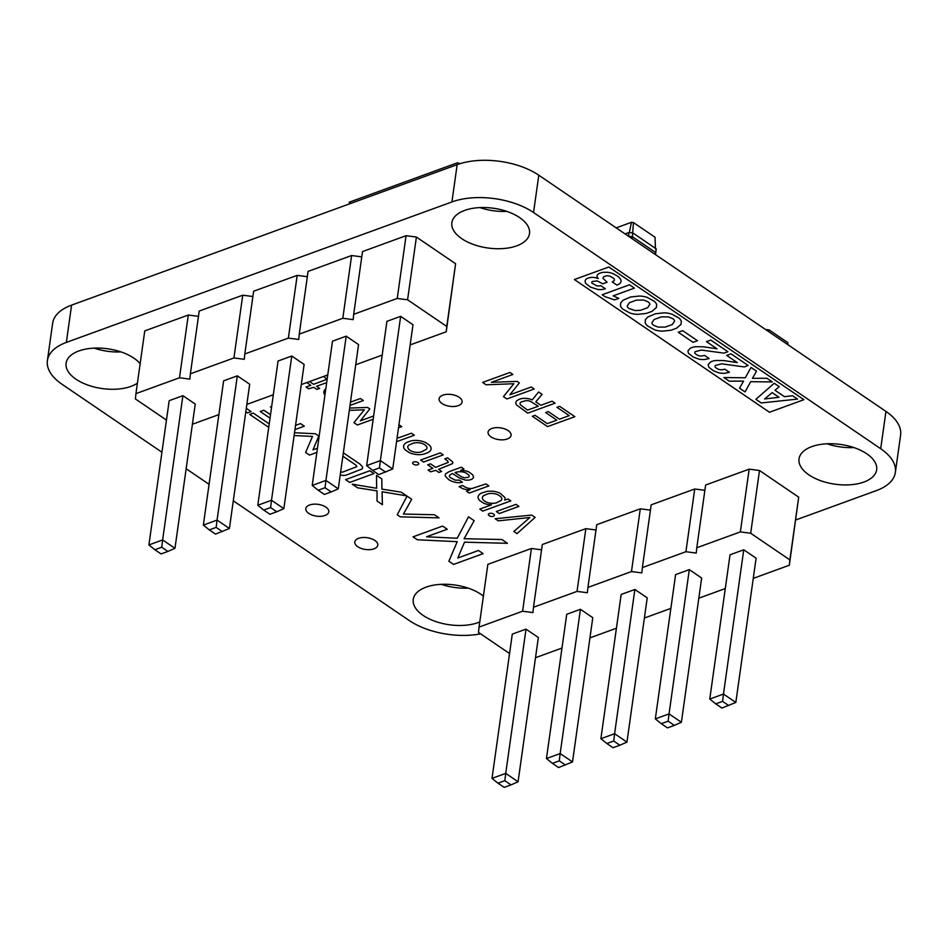 <?xml version="1.0" encoding="UTF-8"?>
<svg xmlns="http://www.w3.org/2000/svg" width="948" height="948" viewBox="0 0 948 948"><rect width="100%" height="100%" fill="white"/><g stroke="black" fill="none" stroke-linecap="round" stroke-linejoin="round"><path stroke-width="1.42" d="M753.257 578.375L789.329 565.233L798.702 497.167L759.502 470.504L750.686 533.25L740.352 531.899L696.792 547.766L696.247 553.075L685.914 551.724L642.365 567.591L641.82 572.912L631.475 571.561L587.926 587.428L587.381 592.737L577.036 591.386L533.487 607.253L532.942 612.574L522.597 611.223L479.048 627.09L478.503 632.411L509.562 653.539M759.502 470.504L749.169 469.153L740.352 531.899M798.702 497.167L789.874 559.913L750.686 533.25M749.169 469.153L705.62 485.021L696.792 547.766M704.874 490.306L694.73 488.99L651.181 504.846L642.365 567.591M650.435 510.143L640.291 508.815L596.742 524.682L587.926 587.428M595.996 529.968L585.852 528.652L542.303 544.519L533.487 607.253M541.557 549.804L531.413 548.477L487.865 564.344L479.048 627.09M535.513 657.699L561.986 648.053M589.952 637.862L616.413 628.228M644.391 618.037L670.852 608.391M698.818 598.2L725.291 588.554M789.329 565.233L789.874 559.913M722.577 701.354L723.478 694.055L709.768 699.055L730.031 554.793L743.753 549.793L723.478 694.055L735.826 702.456L721.89 708.049L715.716 703.854L722.577 701.354L728.751 705.561M735.826 702.456L756.101 558.194L743.753 549.793M681.387 722.281L701.662 578.031L689.315 569.63L669.039 713.891L681.387 722.281L674.312 725.386L668.139 721.191L669.039 713.891L655.329 718.88L661.289 723.691L668.139 721.191M655.329 718.88L675.604 574.63L689.315 569.63M626.948 742.118L647.223 597.856L634.876 589.466L614.6 733.716L626.948 742.118L619.874 745.223L613.712 741.016L614.6 733.716L600.89 738.717L606.85 743.516L613.712 741.016M600.89 738.717L621.165 594.455L634.876 589.466M518.07 781.78L538.346 637.518L526.01 629.128L505.734 773.378L518.07 781.78L511.008 784.885L504.834 780.678L505.734 773.378L492.012 778.379L497.973 783.178L504.834 780.678M492.012 778.379L512.287 634.117L526.01 629.128M559.273 760.853L560.173 753.553L546.451 758.542L566.726 614.292L580.437 609.291L560.173 753.553L572.509 761.943L558.585 767.548L552.411 763.353L559.273 760.853L565.446 765.048M572.509 761.943L592.784 617.693L580.437 609.291M694.73 488.99L685.914 551.724M640.291 508.815L631.475 571.561M585.852 528.652L577.036 591.386M531.413 548.477L522.597 611.223M709.768 699.055L715.716 703.854M661.289 723.691L667.451 727.886L674.312 725.386M606.85 743.516L613.024 747.723L619.874 745.223M497.973 783.178L504.146 787.385L511.008 784.885M546.451 758.542L552.411 763.353M410.152 344.918L446.235 331.776L455.597 263.722L416.397 237.047L407.581 299.793L397.248 298.442L353.687 314.309L353.154 319.63L342.809 318.279L299.26 334.146L298.715 339.455L288.37 338.104L244.821 353.971L244.276 359.292L233.931 357.941L190.382 373.808L189.837 379.117L179.492 377.766L135.943 393.633L135.398 398.954L166.457 420.083M416.397 237.047L406.064 235.697L397.248 298.442M455.597 263.722L446.769 326.456L407.581 299.793M406.064 235.697L362.515 251.564L353.687 314.309M361.769 256.861L351.625 255.533L308.076 271.401L299.26 334.146M307.33 276.686L297.186 275.37L253.637 291.226L244.821 353.971M252.891 296.523L242.747 295.195L199.198 311.062L190.382 373.808M198.452 316.348L188.308 315.032L144.76 330.899L135.943 393.633M192.408 424.242L218.881 414.608M246.847 404.417L273.308 394.771M301.286 384.58L327.747 374.934M355.713 364.755L382.186 355.109M446.235 331.776L446.769 326.456M379.473 467.909L380.373 460.598L366.663 465.598L386.926 321.336L400.649 316.348L380.373 460.598L392.721 468.999L378.785 474.604L372.611 470.398L379.473 467.909L385.646 472.104M392.721 468.999L412.996 324.749L400.649 316.348M338.282 488.836L358.557 344.574L346.21 336.173L325.934 480.435L338.282 488.836L331.208 491.941L325.034 487.734L325.934 480.435L312.224 485.435L318.184 490.235L325.034 487.734M312.224 485.435L332.499 341.173L346.21 336.173M283.843 508.661L304.118 364.411L291.771 356.01L271.495 500.271L283.843 508.661L276.769 511.766L270.607 507.571L271.495 500.271L257.785 505.26L263.745 510.071L270.607 507.571M257.785 505.26L278.06 361.01L291.771 356.01M174.965 548.323L195.241 404.073L182.905 395.671L162.629 539.933L174.965 548.323L167.903 551.428L161.729 547.233L162.629 539.933L148.907 544.922L154.868 549.733L161.729 547.233M148.907 544.922L169.182 400.672L182.905 395.671M216.168 527.396L217.068 520.096L203.346 525.097L223.621 380.835L237.332 375.835L217.068 520.096L229.404 528.498L215.48 534.091L209.307 529.896L216.168 527.396L222.342 531.603M229.404 528.498L249.679 384.236L237.332 375.835M351.625 255.533L342.809 318.279M297.186 275.37L288.37 338.104M242.747 295.195L233.931 357.941M188.308 315.032L179.492 377.766M366.663 465.598L372.611 470.398M318.184 490.235L324.346 494.429L331.208 491.941M263.745 510.071L269.919 514.266L276.769 511.766M154.868 549.733L161.042 553.928L167.903 551.428M203.346 525.097L209.307 529.896M768.84 331.741L768.994 329.821L766.043 329.833M787.883 344.693L787.812 342.619L768.994 329.821M766.695 330.283L766.861 329.537M655.495 254.621L655.72 252.571L632.375 236.692L628.441 236.206M655.151 254.384L656.241 248.862L632.897 232.983L629.034 232.485L625.076 233.919M632.008 238.635L632.897 232.983M628.5 236.253L629.034 232.485M655.518 254.562L656.241 248.862M655.459 248.897L655.032 237.249L633.465 222.567L631.463 222.306L616.188 227.876M632.6 233.338L633.465 222.567M629.247 232.9L631.463 222.306M460.017 163.684L457.422 162.795L349.113 202.256L350.796 203.405M447.243 529.245L442.598 526.081L413.044 536.841L417.357 539.768L457.209 541.675L448.878 561.228L453.571 564.416L483.113 553.644L478.467 550.48L457.813 558.005L464.508 542.173L507.429 543.322L501.836 539.519L464.093 538.701L474.166 520.689L468.502 516.838L457.209 538.274L426.553 536.781L447.243 529.245M535.122 517.407L531.674 515.06L495.14 518.734L498.269 520.855L529.932 517.501L513.852 531.461L517.051 533.629L535.122 517.407M492.664 513.591A3.034 1.552 -172 0 0 489.31 513.496L488.576 513.934A3.01 1.541 -172 0 0 489.168 515.676L490.128 516.174A2.832 1.458 -172 0 0 493.387 516.269L494.133 515.842A2.974 1.529 -172 0 0 493.612 514.065L492.664 513.591M518.923 506.386L515.973 504.372L496.325 511.529L499.276 513.532L518.923 506.386M764.621 398.954L779.031 397.295L772.17 392.614L764.621 398.954M661.23 316.893L654.073 319.512L651.904 322.889A7.406 3.792 -172 0 0 653.871 325.401L658.102 327.096L665.223 327.096L672.393 324.489L674.573 321.088A7.454 3.816 -172 0 0 672.618 318.575L668.387 316.881L661.23 316.893M636.546 300.101L629.377 302.708L627.221 306.086A7.406 3.792 -172 0 0 629.176 308.598L635.053 310.541L640.54 310.292L647.697 307.685L649.878 304.296A7.454 3.816 -172 0 0 647.922 301.772L643.692 300.078L636.546 300.101M803.88 399.701L608.841 266.992L574.405 279.542L769.456 412.25L803.88 399.701M761.256 402.947L755.888 399.298L774.232 383.253L779.256 386.666L774.99 390.244L784.434 396.667L792.575 395.731L797.529 399.108L761.256 402.947M723.893 377.529L745.294 377.778L751.006 367.445L756.48 371.166L752.463 378.335L766.896 378.252L772.265 381.914L750.686 381.689L745.057 391.927L739.582 388.206L743.516 381.132L729.261 381.179L723.893 377.529M737.26 362.598L726.701 355.417L731.015 353.841L748.15 365.501L744.299 366.912L721.653 363.831L715.408 365.454A4.479 2.287 -172 0 0 715.467 367.469L717.79 369.033A5.096 2.607 -172 0 0 722.068 369.756L724.841 369.187L729.403 372.303L725.161 373.228A10.866 5.558 8 0 1 719.058 372.884L713.524 370.846L709.211 367.504A10.831 5.546 8 0 1 708.31 364.447L710.562 362.006A13.331 6.826 8 0 1 716.119 360.489L723.715 360.548L737.26 362.598M717.032 348.828L706.473 341.647L710.775 340.071L727.922 351.744L724.059 353.142L701.425 350.061L695.18 351.684A4.479 2.287 -172 0 0 695.24 353.699L697.55 355.263A5.096 2.607 -172 0 0 701.84 355.986L704.601 355.417L709.175 358.534L704.933 359.47A10.866 5.558 8 0 1 698.83 359.114L693.296 357.076L688.971 353.734A10.831 5.546 8 0 1 688.07 350.677L690.322 348.248A13.331 6.826 8 0 1 695.891 346.719L703.487 346.778L717.032 348.828M693.071 342.335L678.27 332.262L682.655 330.651L697.467 340.735L693.071 342.335M647.875 316.976L655.412 313.776L664.145 312.828A14.765 7.56 8 0 1 671.8 314.132L678.898 318.018A14.599 7.477 8 0 1 681.328 321.419L681.055 324.334L676.611 328.198L671.077 330.212L662.332 331.16A14.777 7.572 8 0 1 654.665 329.845L647.555 325.946A14.469 7.406 8 0 1 645.138 322.557L645.422 319.654L647.875 316.976M623.192 300.172L630.716 296.973L639.462 296.037A14.765 7.56 8 0 1 647.117 297.328L654.203 301.215A14.599 7.477 8 0 1 656.644 304.616L656.371 307.531L651.916 311.406L646.394 313.409L637.637 314.357A14.777 7.572 8 0 1 629.982 313.053L622.86 309.143A14.469 7.406 8 0 1 620.442 305.766L620.727 302.85L623.192 300.172M605.097 296.7L602.217 294.733L629.519 284.791L634.413 288.109L613.155 295.859L618.807 298.359L614.6 299.888L605.097 296.7M597.441 277.527A8.259 4.23 8 0 1 597.702 274.576L598.709 273.759A11.4 5.842 8 0 1 603.521 272.301L607.277 272.277A11.412 5.842 8 0 1 613.166 273.723L617.053 275.821A16.637 8.52 8 0 1 620.478 279.15L620.952 280.276A10.784 5.522 8 0 1 618.736 284.246L616.923 285.099L612.278 281.935L614.067 280.738A5.558 2.844 -172 0 0 613.7 278.321L609.979 276.176A4.977 2.548 -172 0 0 605.914 275.927L603.58 276.828L602.94 278.262L607.111 282.22L602.786 283.796L597.157 280.904L592.429 281.497A3.97 2.038 -172 0 0 591.919 283.144L597.027 285.893A5.735 2.939 -172 0 0 600.759 285.632L605.369 288.773L603.509 289.259A10.831 5.546 8 0 1 597.856 289.472L590.533 287.149L586.172 283.819A10.997 5.629 8 0 1 585.141 280.857L585.473 280.016A9.314 4.764 8 0 1 588.198 278.06L589.869 277.598A8.307 4.254 8 0 1 598.295 278.57L597.441 277.527M487.355 491.289L481.347 493.102A14.279 7.311 -172 0 0 478.302 496.053L478.076 497.167A11.791 6.043 -172 0 0 479.901 500.674L483.089 502.867A10.061 5.155 -172 0 0 488.208 504.537L491.443 504.857L479.795 509.1L482.733 511.102L510.818 500.876L508.152 499.063L504.656 500.046A9.871 5.048 -172 0 0 504.822 497.404L500.177 493.304A11.897 6.091 -172 0 0 491.799 491.135L487.355 491.289M482.366 497.842A9.184 4.704 8 0 1 483.729 495.591L487.722 493.872A10.333 5.285 8 0 1 492.45 493.446L494.003 493.612A8.129 4.159 8 0 1 498.269 494.927L500.544 496.479A8.224 4.207 8 0 1 501.148 500.461L496.408 502.867A10.392 5.321 8 0 1 491.704 503.305L490.152 503.151A8.153 4.171 8 0 1 485.874 501.824L484.618 501.077A8.662 4.432 8 0 1 482.485 498.66L482.366 497.842M403.433 514.065L411.716 499.276L407.059 496.112L397.224 514.776L400.234 516.826L439.043 517.869L434.445 514.74L403.433 514.065M464.781 486.881L462.517 485.435L459.093 486.68L462.565 488.528A9.492 4.858 -172 0 0 468.122 489.737L470.054 489.737L466.546 491.265L469.213 493.079L488.848 485.921L485.909 483.918L472.175 488.457A6.624 3.389 8 0 1 466.061 487.497L464.781 486.881M463.963 468.987L461.332 467.198L449.151 471.63L445.797 473.704A8.674 4.444 -172 0 0 445.465 476.37L448.546 479.498A13.284 6.802 -172 0 0 454.365 482.07L455.988 482.425A8.686 4.444 -172 0 0 460.835 482.544L462.423 482.224L459.413 480.162L455.159 480.138L450.122 477.519A5.392 2.761 8 0 1 449.909 474.96L452.469 473.502L459.543 478.124L465.089 479.996A6.992 3.579 -172 0 0 469.509 479.961L470.919 479.57A8.07 4.136 -172 0 0 473.538 477.318L472.779 474.901L469.331 472.234A9.847 5.048 -172 0 0 465.61 470.836L460.657 470.374L463.963 468.987M461.178 476.654L455.004 472.578A10.748 5.498 8 0 1 459.626 471.749L461.285 471.784A7.655 3.922 8 0 1 466.001 472.934L468.976 475.244A4.219 2.157 8 0 1 467.672 477.519L464.129 477.733L461.178 476.654M381.902 489.121L381.843 478.953L376.498 475.315L376.652 488.279L352.289 484.203L357.597 487.817L377.043 490.886L377.043 501.042L382.411 504.692L382.068 491.787L406.68 495.851L401.277 492.178L381.902 489.121M435.63 467.34L430.487 463.833L427.714 464.84L432.869 468.348L428.105 470.078L430.665 471.82L435.819 470.35L438.888 472.448L441.649 471.44L438.58 469.343L452.445 463.655A5.344 2.737 -172 0 0 452.516 461.771L447.586 457.848L444.778 458.868L447.705 460.953L448.238 462.411L435.63 467.34M574.867 416.67L559.664 406.325L556.974 407.308L569.227 415.639L559.474 419.194L548.276 411.574L545.621 412.546L556.82 420.165L547.304 423.626L535.051 415.295L532.361 416.279L547.565 426.612L574.867 416.67M416.978 462.091A3.034 1.552 -172 0 0 413.624 461.996L412.89 462.434A3.01 1.541 -172 0 0 413.47 464.176L414.442 464.674A2.832 1.458 -172 0 0 417.701 464.769L418.447 464.342A2.974 1.529 -172 0 0 417.926 462.565L416.978 462.091M443.226 454.886L440.287 452.871L420.639 460.029L423.59 462.043L443.226 454.886M373.962 473.585L369.827 470.777L345.558 479.617L349.694 482.437L373.962 473.585M417.535 440.476A13.414 6.873 -172 0 0 410.828 440.95L406.716 442.455A13.604 6.968 -172 0 0 403.741 445.465L403.587 446.591A12.324 6.316 -172 0 0 405.543 450.099L408.801 452.315A12.644 6.47 -172 0 0 414.94 454.317L417.167 454.59A13.355 6.837 -172 0 0 423.863 454.104L427.963 452.623A13.722 7.027 -172 0 0 430.949 449.601L431.103 448.475A12.371 6.34 -172 0 0 429.148 444.968L425.901 442.752A12.585 6.446 -172 0 0 419.751 440.749L417.535 440.476M407.711 447.255A8.805 4.515 8 0 1 409.003 445.015L413.375 443.143A10.049 5.143 8 0 1 418.234 442.728L419.763 442.894A8.165 4.183 8 0 1 424.858 444.825L426.102 445.892A8.058 4.124 8 0 1 426.375 449.352L421.291 451.935A9.812 5.024 8 0 1 416.445 452.338L414.916 452.16A8.413 4.302 8 0 1 408.588 449.162L407.711 447.255M535.774 401.857L542.066 394.356L538.594 391.986L532.219 399.914A10.594 5.427 -172 0 0 526.259 398.397L524.445 398.326A11.163 5.712 -172 0 0 519.528 399.191L517.098 400.483A9.681 4.953 -172 0 0 516.873 405.211L527.752 413.138L555.054 403.184L552.103 401.182L540.834 405.282L535.774 401.857M520.594 404.95A5.901 3.022 8 0 1 521.222 401.916L526.021 400.637A6.186 3.176 8 0 1 530.524 401.395L538.251 406.23L527.562 410.117L520.594 404.95M340.237 474.912A6.6 3.377 -172 0 0 346.411 475.055L361.97 469.035A6.458 3.306 -172 0 0 362.361 466.689L360.027 464.153L343.342 452.812M342.868 456.189L356.033 465.195L356.792 466.665L342.655 472.104L340.64 472.009M398.504 427.809L401.715 426.636L398.942 424.751M396.548 441.709L414.335 435.227L411.396 433.224L399.357 437.514A9.219 4.728 8 0 1 397.094 437.893M512.868 374.484L509.917 372.481L482.615 382.423L486.087 384.793L513.852 383.739L503.459 396.608L506.896 398.954L534.21 389L531.259 386.997L509.882 394.783L519.338 382.885L517.134 381.38L491.42 382.293L512.868 374.484M294.958 429.598L304.308 426.197L300.48 423.59L295.551 425.391M294.117 435.535L312.496 436.412L305.647 452.469L309.498 455.087L316.857 452.397M317.45 448.203L312.994 449.826L318.801 436.056L315.423 433.757L294.52 432.738M350.013 405.389L363.345 400.53L360.394 398.527L350.464 402.142M349.314 410.354L364.328 409.785L353.948 422.654L357.384 425L373.168 419.241M373.631 415.994L360.359 420.829L369.827 408.932L367.611 407.427L349.634 408.067M271.673 406.396L270.393 406.87L271.507 407.628M270.5 414.738L263.852 410.223L260.262 411.527L270.026 418.163M269.22 423.922L253.294 413.091L249.703 414.406L268.734 427.347M325.792 388.87A13.604 6.968 -172 0 0 323.967 391.18L323.801 392.306A12.324 6.316 -172 0 0 324.939 394.949M323.6 376.451L326.195 378.513L325.65 379.816L313.598 384.307L309.569 381.558M306.796 382.577L310.826 385.315L306.074 387.045L308.633 388.787L313.776 387.317L316.845 389.415L319.618 388.407L316.549 386.31L326.669 382.625M327.57 376.19L326.444 375.42M245.816 411.752L247.511 412.913L251.102 411.598L246.29 408.327M795.692 519.99L876.414 490.578A58.077 29.744 -172 0 0 895.362 472.424L900.6 435.12A58.077 29.744 -172 0 0 885.953 411.42L538.796 175.214A58.077 29.744 -172 0 0 457.161 164.656L71.586 305.126A58.077 29.744 -172 0 0 52.638 323.28L47.4 360.584A58.077 29.744 -172 0 0 62.047 384.284L161.93 452.243M895.362 472.424A58.077 29.744 -172 0 0 880.704 448.724L533.546 212.506A58.077 29.744 -172 0 0 451.923 201.948L66.348 342.418A58.077 29.744 -172 0 0 47.4 360.584M186.152 468.727L209.081 484.321M233.303 500.805L409.204 620.49A58.077 29.744 -172 0 0 480.624 633.845M863.877 482.046A39.2 20.074 -172 0 0 876.663 469.793A39.2 20.074 -172 0 0 840.639 444.458A39.2 20.074 -172 0 0 799.022 458.879A39.2 20.074 -172 0 0 820.743 480.731A39.2 20.074 -172 0 0 863.877 482.046M507.299 438.983A11.613 5.949 -172 0 0 511.079 435.345A11.613 5.949 -172 0 0 500.414 427.844A11.613 5.949 -172 0 0 488.078 432.11A11.613 5.949 -172 0 0 494.512 438.592A11.613 5.949 -172 0 0 507.299 438.983M483.409 596.114A39.2 20.074 -172 0 0 441.258 584.335A39.2 20.074 -172 0 0 413.245 599.42A39.2 20.074 -172 0 0 434.966 621.272A39.2 20.074 -172 0 0 478.112 622.587A39.2 20.074 -172 0 0 479.771 621.935M374.01 548.833A11.613 5.949 -172 0 0 377.802 545.195A11.613 5.949 -172 0 0 367.125 537.694A11.613 5.949 -172 0 0 354.789 541.96A11.613 5.949 -172 0 0 361.224 548.442A11.613 5.949 -172 0 0 374.01 548.833M325.022 515.499A11.613 5.949 -172 0 0 328.814 511.861A11.613 5.949 -172 0 0 318.137 504.36A11.613 5.949 -172 0 0 305.801 508.626A11.613 5.949 -172 0 0 312.236 515.108A11.613 5.949 -172 0 0 325.022 515.499M458.311 405.649A11.613 5.949 -172 0 0 462.091 402.011A11.613 5.949 -172 0 0 451.426 394.51A11.613 5.949 -172 0 0 439.09 398.776A11.613 5.949 -172 0 0 445.524 405.258A11.613 5.949 -172 0 0 458.311 405.649M516.719 245.84A39.2 20.074 -172 0 0 529.505 233.587A39.2 20.074 -172 0 0 493.481 208.252A39.2 20.074 -172 0 0 451.864 222.673A39.2 20.074 -172 0 0 473.585 244.525A39.2 20.074 -172 0 0 516.719 245.84M140.15 363.712A39.2 20.074 -172 0 0 97.81 348.058A39.2 20.074 -172 0 0 66.087 363.214A39.2 20.074 -172 0 0 87.808 385.066A39.2 20.074 -172 0 0 130.954 386.381A39.2 20.074 -172 0 0 137.424 383.146M827.023 443.794A39.2 20.074 -172 0 0 853.899 447.575M441.247 584.335A39.2 20.074 -172 0 0 468.134 588.115M479.866 207.588A39.2 20.074 -172 0 0 506.753 211.368M94.101 348.129A39.2 20.074 -172 0 0 120.977 351.909M66.348 342.418L71.586 305.126M451.923 201.948L457.161 164.656M533.546 212.506L538.796 175.214M880.704 448.724L885.953 411.42"/></g></svg>
